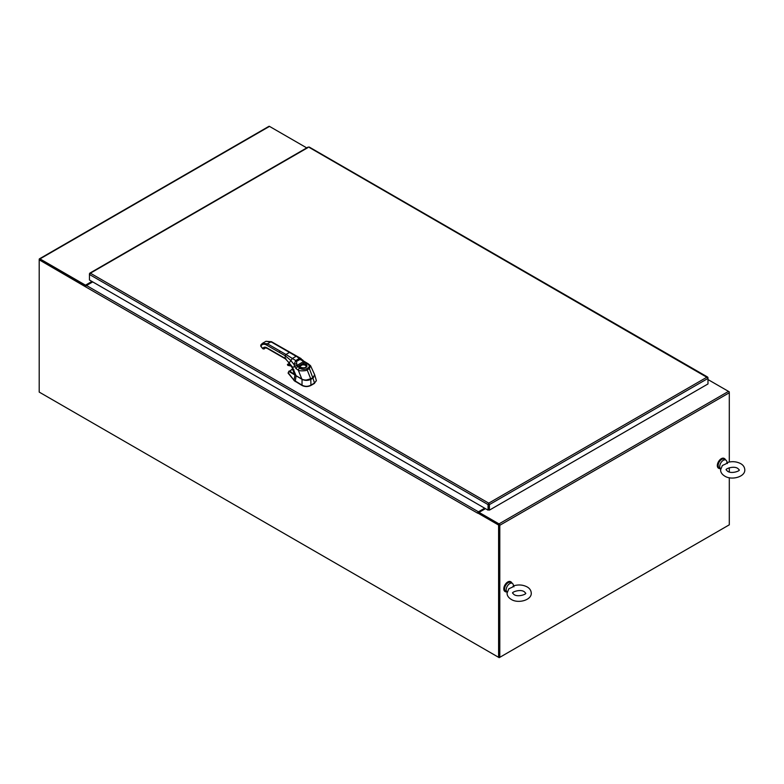 <?xml version="1.0" encoding="UTF-8"?>
<svg xmlns="http://www.w3.org/2000/svg" width="784" height="784" viewBox="0 0 784 784"><rect width="100%" height="100%" fill="white"/><g stroke="black" fill="none" stroke-linecap="round" stroke-linejoin="round"><path stroke-width="1.18" d="M477.642 513.128A1.127 0.647 120 0 0 477.642 513.177L85.701 286.895A1.127 0.647 -60 0 1 86.495 285.503L92.728 281.907M484.679 508.199L478.446 511.795A1.127 0.647 120 0 0 477.672 512.932L477.642 513.177M485.276 508.542L478.299 512.638M478.25 512.599L477.642 512.952L498.604 525.045L499.202 524.702L478.25 512.599M85.701 286.895L39.2 259.818L39.2 392.088L498.604 657.315L498.604 525.045M498.604 657.315L499.202 656.972L499.202 524.702M85.936 286.101L39.2 259.357A1.127 0.647 -120 0 1 39.435 258.838L268.932 126.332A1.127 0.647 60 0 1 269.5 126.391L306.74 147.892M729.296 391.853L728.503 391.392A1.127 0.647 60 0 1 729.296 392.774L729.061 391.99M707.981 380.201L708.54 379.868L707.981 379.966M728.503 525.28L499.202 657.668L499.202 524.927M39.798 392.431L499.202 657.668M485.472 508.659L479.044 512.373L479.044 513.059L498.996 524.584M499.202 656.972L499.8 657.315L499.8 525.28A1.127 0.647 -120 0 0 498.996 523.898L479.044 512.373M708.54 379.868L728.503 391.392L498.996 523.898M499.8 525.28L729.296 392.774L729.296 462.001M729.296 467.754L729.296 471.968M729.296 477.721L729.296 524.819L499.8 657.315M92.532 281.789L85.495 285.856L85.495 285.16L91.934 281.446M85.495 285.856L39.857 259.573M85.495 285.16L39.994 258.896A1.127 0.647 -120 0 0 39.435 258.838M513.628 585.844C518.449 584.403 522.957 584.766 527.142 586.922C529.719 588.372 531.091 590.45 531.268 593.145C531.67 600.24 517.95 603.866 511.188 599.368C508.434 597.653 507.062 595.585 507.062 593.145L508.826 588.794L512.589 587.059C513.481 585.57 513.922 585.501 513.922 586.853M512.305 583.345L510.707 582.424A5.057 2.92 -60 0 0 508.179 582.679A5.057 2.92 -60 0 0 504.876 587.128A5.057 2.92 -60 0 0 505.651 591.185L507.16 592.057A5.057 2.92 -60 0 1 506.493 587.971A5.057 2.92 -60 0 1 509.776 583.6A5.057 2.92 -60 0 1 512.305 583.345A5.057 2.92 -60 0 1 513.108 584.305L513.736 585.805M727.16 462.56C731.991 461.119 736.49 461.482 740.674 463.638C743.252 465.088 744.633 467.166 744.8 469.861C745.202 476.956 731.482 480.582 724.72 476.084C721.966 474.369 720.594 472.301 720.594 469.861L722.368 465.51L726.121 463.775C727.013 462.286 727.464 462.217 727.454 463.569M725.837 460.061L724.24 459.14A5.057 2.92 -60 0 0 721.711 459.395A5.057 2.92 -60 0 0 718.409 463.844A5.057 2.92 -60 0 0 719.183 467.901L720.702 468.773A5.057 2.92 -60 0 1 720.026 464.696A5.057 2.92 -60 0 1 723.309 460.316A5.057 2.92 -60 0 1 725.837 460.061A5.057 2.92 -60 0 1 726.641 461.021L727.268 462.521M718.703 468.283A5.645 3.263 -60 0 1 718.497 468.175A5.645 3.263 -60 0 1 717.321 465.598A5.645 3.263 -60 0 1 719.79 459.914A5.645 3.263 -60 0 1 724.142 458.405A5.645 3.263 -60 0 1 724.328 458.532M720.437 468.626A5.645 3.263 -60 0 1 718.889 468.411A5.645 3.263 -60 0 1 717.723 465.823A5.645 3.263 -60 0 1 720.182 460.149A5.645 3.263 -60 0 1 724.534 458.63A5.645 3.263 -60 0 1 725.494 459.865M511.962 583.149A5.645 3.263 120 0 0 511.001 581.914A5.645 3.263 120 0 0 506.65 583.423A5.645 3.263 120 0 0 504.19 589.107A5.645 3.263 120 0 0 505.357 591.695A5.645 3.263 120 0 0 506.905 591.91M510.796 581.816A5.645 3.263 120 0 0 510.6 581.689A5.645 3.263 120 0 0 506.248 583.198A5.645 3.263 120 0 0 503.789 588.882A5.645 3.263 120 0 0 504.955 591.459A5.645 3.263 120 0 0 505.161 591.567M308.053 147.519L90.395 273.185L488.726 503.161L488.795 504.269L489.392 504.612L707.981 378.417L707.981 377.643L707.05 377.114L707.981 378.417L707.981 383.954L489.392 510.149L489.392 504.612L488.726 503.161L488.06 504.612L488.06 510.149L89.464 280.025L89.464 274.488L90.395 273.185L89.464 273.724L89.464 274.488L488.06 504.612L488.657 504.269L488.657 509.806L488.06 510.149M90.395 273.185L89.69 273.851M707.746 377.78L309.386 147.519M488.795 504.269L488.795 509.806L489.392 510.149M295 374.86L289.688 371.028L292.844 369.107M292.961 370.391L293.931 369.793M305.819 380.171L312.973 378.153L314.639 374.693L316.364 380.603L314.531 383.053A1.166 0.676 120 0 0 314.472 383.072L310.925 385.13A1.166 0.676 120 0 0 310.866 385.16C307.936 386.698 304.996 386.698 302.056 385.16A1.166 0.676 -120 0 0 302.007 385.13L293.99 380.22L288.257 372.792M288.14 373.204L293.99 380.22M316.364 380.72L314.531 383.053M293.99 380.544L302.056 385.483C304.996 386.894 307.936 386.894 310.866 385.483L314.531 383.376M295.627 375.389L289.247 371.724A0.715 0.608 -61.7 0 1 289.688 371.028L292.736 368.852M289.247 371.724L288.512 371.949M295.607 375.614A6.311 3.626 0.3 0 0 296.087 375.928L295.205 381.534M296.146 375.791L302.007 379.338C304.976 380.73 307.945 380.73 310.925 379.338L312.973 378.153L314.472 383.072M279.29 352.359L280.035 351.056L267.452 343.804L262.464 343.323L260.749 345.097L260.866 346.146L261.248 345.607A8.889 5.135 -120.1 0 1 266.697 345.117L285.209 355.769L285.209 358.386L285.964 358.817M263.493 348.958L264.424 348.694M260.866 346.146L262.836 348.576L264.365 348.772A1.068 0.617 -120.1 0 1 264.218 348.9M295.774 375.526L301.811 379.044C303.359 379.985 305.672 380.25 308.759 379.848L313.727 377.261M294.029 373.155L296.078 375.761L301.889 379.093C303.271 379.985 305.505 380.269 308.582 379.936L312.855 377.947L314.658 374.742L312.855 377.947L310.787 379.113M264.188 348.919L264.659 348.38A4.626 2.675 59.9 0 1 265.139 347.939L266.923 348.214L285.425 358.876L289.296 362.953L292.158 367.676L294.029 373.164L296.078 375.761L301.889 379.093M314.658 374.742L310.542 365.687L309.386 368.607L307.171 369.881C306.583 371.136 298.733 371.067 298.322 370.234L295.98 368.578L294.549 366.295A3.871 1.862 80.4 0 1 294.51 366.148L294.029 364.501L295.764 360.542L299.214 358.543L301.017 358.553L303.222 361.787A2.489 1.48 -162 0 0 303.29 361.836L304.564 362.512L302.438 363.747L302.575 364.707A3.067 1.764 180 0 1 305.358 365.187A3.067 1.764 180 0 1 306.26 366.481L306.26 366.481C305.554 367.882 303.761 368.186 300.88 367.392L300.135 366.481A3.067 1.764 180 0 1 300.194 366.089L302.575 364.707M302.418 359.758L303.584 361.032L303.222 361.787L296.891 365.452L296.538 361.434L300.007 359.435L301.997 360.464M303.614 361.091L303.29 361.836M305.662 362.982L307.279 363.825C309.406 365.089 309.807 366.363 308.484 367.657L306.279 368.931C304.084 369.695 301.879 369.47 299.645 368.245L296.891 365.54A2.489 0.911 95.2 0 1 296.891 365.452L294.51 366.148M280.035 351.056L285.964 354.466L285.209 355.769L290.59 360.228L294.029 364.501L296.391 363.707M301.017 358.553L271.499 341.716L265.982 341.285L262.464 343.323L261.346 344.352L261.248 345.607M300.194 366.089A0.715 0.568 19.3 0 0 299.498 365.452L302.438 363.747A3.773 2.176 180 0 1 305.858 364.335A3.773 2.176 180 0 1 305.868 367.422A3.773 2.176 180 0 1 300.527 367.422A3.773 2.176 180 0 1 299.498 365.452L297.361 366.677L295.98 368.578M306.25 366.549A3.058 1.764 0 0 0 305.358 365.354A3.058 1.764 0 0 0 302.065 364.962A3.058 1.764 0 0 0 300.135 366.549M280.035 355.407L285.209 358.386L292.726 367.343L296.891 365.54M86.495 285.503L478.446 511.795M269.5 126.391L39.994 258.896M488.726 503.161L707.05 377.114M294.951 374.889L293.99 380.211M288.375 372.41L288.159 373.223M302.056 379.221L302.007 385.13M310.797 379.152L310.925 385.13M262.836 348.576L263.208 348.037A5.694 3.293 -120.1 0 1 266.697 347.724L279.29 354.976M266.697 345.117L267.452 343.804L270.97 341.775L289.472 352.428L285.964 354.466L292.363 358.474L289.345 362.678M283.553 349.017L284.308 349.458M289.472 352.428L296.127 356.299L292.363 358.474L295.764 360.542A1.774 1.029 60.2 0 1 296.538 361.434M265.982 341.285L271.725 342.206M264.953 347.547L266.031 347.851A1.068 0.617 59.9 0 1 265.374 347.841A0.902 0.519 59.9 0 0 265.756 347.812M263.208 348.037L264.62 348.419A4.626 2.675 -120.1 0 1 265.139 347.939L264.678 348.341M292.599 367.412L296.058 375.703M267.452 348.165L266.697 347.724M296.871 356.593L299.214 358.543A1.774 1.029 59.6 0 1 300.007 359.435M308.484 367.657A1.774 1.029 -120.1 0 1 309.386 368.607L312.875 377.868M306.279 368.931A1.774 1.029 -120.1 0 1 307.171 369.881L310.836 379.113C307.289 380.554 304.28 380.544 301.83 379.103L298.322 370.234A1.774 1.088 -57 0 1 299.645 368.245M303.584 361.032L308.083 363.688A1.774 0.96 117.1 0 0 307.279 363.825M288.698 363.678L287.405 364.697M287.777 365.354L287.875 365.373A16.18 9.349 59.9 0 1 291.227 366.001M288.953 363.551L288.894 363.57A17.277 9.986 59.9 0 1 289.747 363.6L287.532 364.325L288.061 365.462A16.003 9.251 59.9 0 1 291.246 366.04M290.658 365.03A17.101 9.888 -120.1 0 0 287.571 364.531L287.836 365.373M287.571 364.531L287.64 364.295A17.277 9.986 -120.1 0 1 290.462 364.707M287.875 365.373L291.315 366.108M513.981 594.517C518.048 597.565 526.985 594.007 525.662 593.145L524.339 591.773C520.272 588.725 511.344 592.283 512.658 593.145L513.981 594.517M727.523 471.233C731.59 474.281 740.517 470.723 739.204 469.861L737.871 468.489C733.804 465.441 724.877 468.999 726.2 469.861L727.523 471.233M478.897 512.981L478.897 512.226M308.22 147.039L89.768 273.165M707.678 377.094L309.219 147.039M289.022 371.057L288.081 373.047M260.749 345.097L260.817 346.293L262.777 348.733L264.179 348.929M310.542 365.687L308.083 363.688"/></g></svg>
